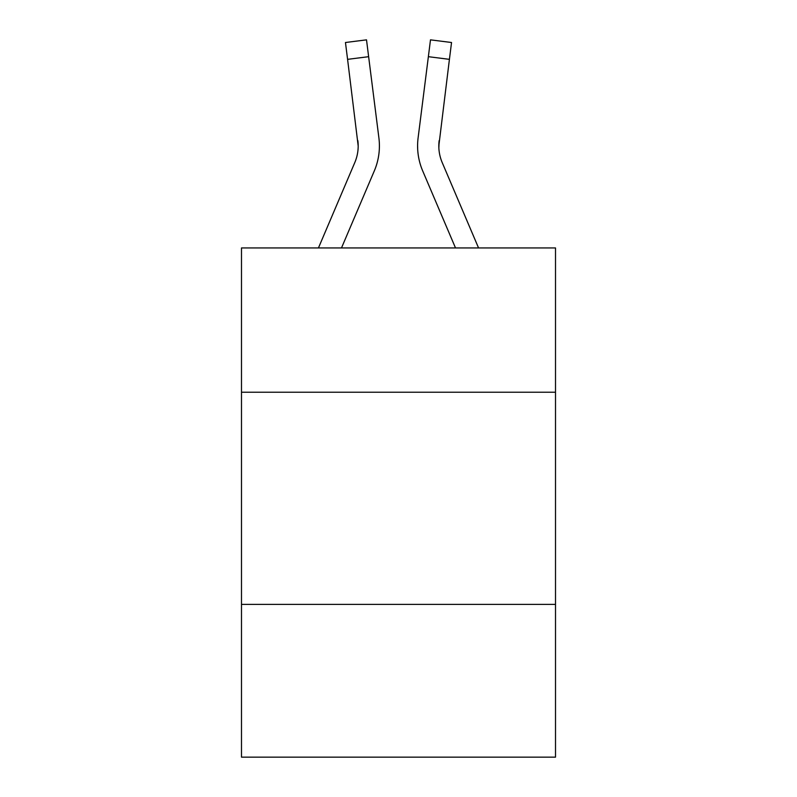 <?xml version="1.0" encoding="UTF-8"?>
<svg xmlns="http://www.w3.org/2000/svg" width="797" height="797" viewBox="0 0 797 797"><rect width="100%" height="100%" fill="white"/><g stroke="black" fill="none" stroke-linecap="round" stroke-linejoin="round"><path stroke-width="1.2" d="M555.509 392.224L555.509 247.947L241.491 247.947L241.491 392.224L555.509 392.224L555.509 757.15L241.491 757.15L241.491 392.224M555.509 604.385L241.491 604.385M341.495 247.947L374.321 170.867A63.65 63.65 0 0 0 378.904 137.951L368.632 56.687L347.582 59.347L345.46 42.51L366.51 39.85L368.632 56.687M379.402 145.901L379.402 146.429M378.585 135.41L378.904 137.951M478.559 247.947L442.205 162.558A42.43 42.43 0 0 1 438.808 146.01L449.418 59.347L428.368 56.687L430.49 39.85L451.54 42.51L430.49 39.85L451.54 42.51L430.49 39.85L451.54 42.51L430.49 39.85L451.54 42.51L430.49 39.85L451.54 42.51L430.49 39.85L451.54 42.51L430.49 39.85L451.54 42.51L430.49 39.85L451.54 42.51L430.49 39.85L451.54 42.51L430.49 39.85L451.54 42.51L430.49 39.85L451.54 42.51L430.49 39.85L451.54 42.51L430.49 39.85L451.54 42.51L430.49 39.85L451.54 42.51L430.49 39.85L451.54 42.51L430.49 39.85L451.54 42.51L430.49 39.85L451.54 42.51L430.49 39.85L451.54 42.51L430.49 39.85L451.54 42.51L430.49 39.85L451.54 42.51L430.49 39.85L451.54 42.51L430.49 39.85L451.54 42.51L430.49 39.85L451.54 42.51L430.49 39.85L451.54 42.51L430.49 39.85L451.54 42.51L430.49 39.85L451.54 42.51L430.49 39.85L451.54 42.51L430.49 39.85L451.54 42.51L430.49 39.85L451.54 42.51L430.49 39.85L451.54 42.51L430.49 39.85L451.54 42.51L430.49 39.85L451.54 42.51L430.49 39.85L451.54 42.51L430.49 39.85L451.54 42.51L430.49 39.85L451.54 42.51L430.49 39.85L451.54 42.51L430.49 39.85L451.54 42.51L430.49 39.85L451.54 42.51L449.418 59.347M455.505 247.947L422.679 170.867A63.65 63.65 -178.8 0 1 418.096 137.951L428.368 56.687M438.858 148.003L438.808 146.01A42.43 42.43 -178.8 0 0 442.205 162.558A42.43 42.43 -178.8 0 1 438.808 146.01A42.43 42.43 -178.8 0 0 442.205 162.558A42.43 42.43 -178.8 0 1 438.808 146.01A42.43 42.43 -178.8 0 0 442.205 162.558A42.43 42.43 -178.8 0 1 438.808 146.01A42.43 42.43 -178.8 0 0 442.205 162.558A42.43 42.43 -178.8 0 1 438.808 146.01A42.43 42.43 -178.8 0 0 442.205 162.558A42.43 42.43 -178.8 0 1 438.808 146.01A42.43 42.43 -178.8 0 0 442.205 162.558A42.43 42.43 -178.8 0 1 438.808 146.01A42.43 42.43 -178.8 0 0 442.205 162.558A42.43 42.43 -178.8 0 1 438.808 146.01A42.43 42.43 -178.8 0 0 442.205 162.558A42.43 42.43 -178.8 0 1 438.808 146.01A42.43 42.43 -178.8 0 0 442.205 162.558A42.43 42.43 -178.8 0 1 438.808 146.01A42.43 42.43 -178.8 0 0 442.205 162.558A42.43 42.43 -178.8 0 1 438.808 146.01A42.43 42.43 -178.8 0 0 442.205 162.558A42.43 42.43 -178.8 0 1 438.808 146.01A42.43 42.43 -178.8 0 0 442.205 162.558A42.43 42.43 -178.8 0 1 438.808 146.01A42.43 42.43 -178.8 0 0 442.205 162.558A42.43 42.43 -178.8 0 1 438.808 146.01A42.43 42.43 -178.8 0 0 442.205 162.558A42.43 42.43 -178.8 0 1 438.808 146.01A42.43 42.43 -178.8 0 0 442.205 162.558A42.43 42.43 -178.8 0 1 438.808 146.01A42.43 42.43 -178.8 0 0 442.205 162.558A42.43 42.43 -178.8 0 1 438.808 146.01A42.43 42.43 -178.8 0 0 442.205 162.558A42.43 42.43 -178.8 0 1 438.808 146.01A42.43 42.43 -178.8 0 0 442.205 162.558A42.43 42.43 -178.8 0 1 438.808 146.01A42.43 42.43 -178.8 0 0 442.205 162.558A42.43 42.43 -178.8 0 1 439.147 140.611L438.858 148.003M318.441 247.947L354.795 162.558A42.43 42.43 0 0 0 358.192 146.02L347.582 59.347M354.795 162.558A42.43 42.43 0 0 0 358.192 146.02L357.853 140.611A42.43 42.43 0 0 1 354.795 162.558M417.668 149.039L417.598 145.901M418.096 137.951L418.415 135.41M451.54 42.51L430.49 39.85M345.46 42.51L366.51 39.85"/></g></svg>
